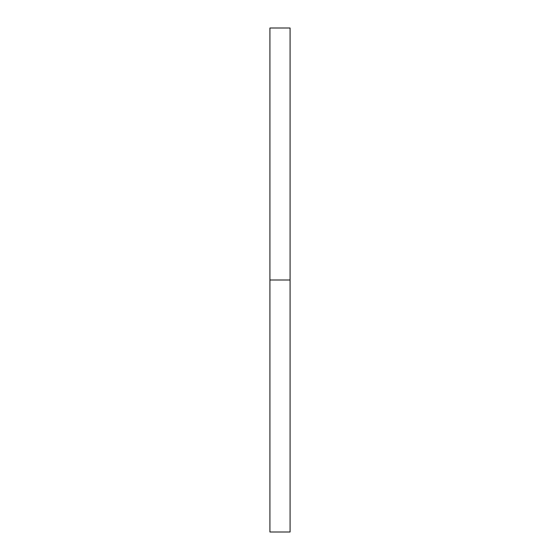 <?xml version="1.0" encoding="UTF-8"?>
<svg xmlns="http://www.w3.org/2000/svg" width="560" height="560" viewBox="0 0 560 560"><rect width="100%" height="100%" fill="white"/><g stroke="black" fill="none" stroke-linecap="round" stroke-linejoin="round"><path stroke-width="0.84" d="M290.08 280L290.08 532L269.92 532L269.92 28L290.08 28L290.08 280L269.92 280"/></g></svg>
